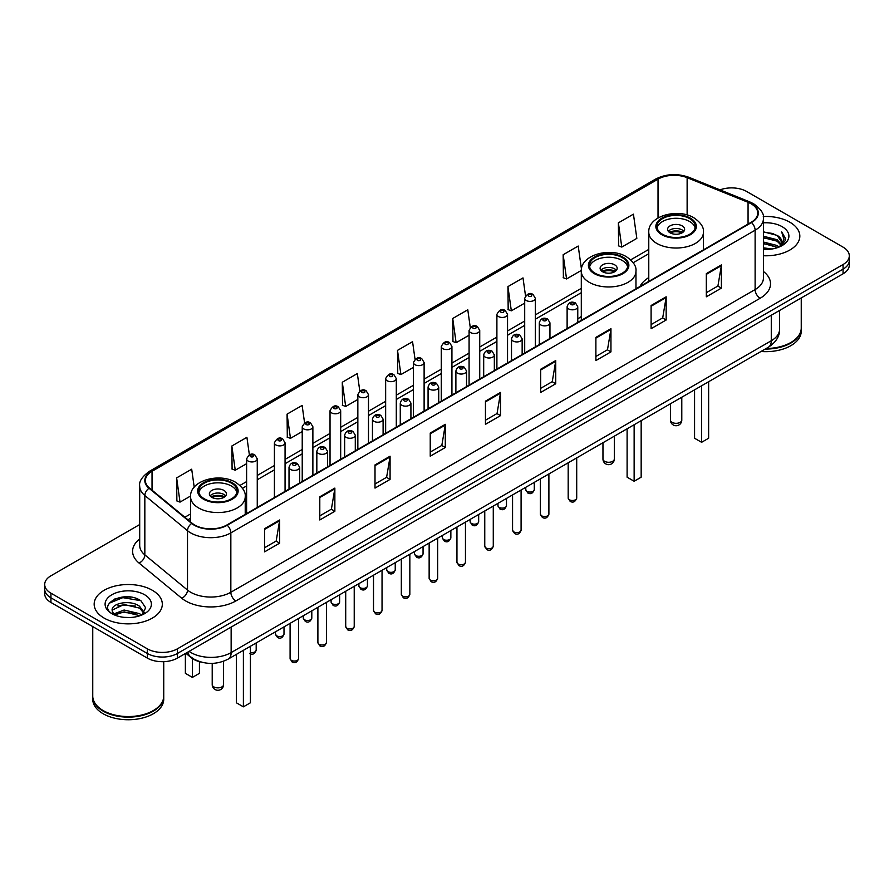 <?xml version="1.0" encoding="UTF-8"?>
<svg xmlns="http://www.w3.org/2000/svg" width="894" height="894" viewBox="0 0 894 894"><rect width="100%" height="100%" fill="white"/><g stroke="black" fill="none" stroke-linecap="round" stroke-linejoin="round"><path stroke-width="1.34" d="M581.301 316.543A37.626 21.724 0 0 0 577.77 319.057M648.776 277.598A37.626 21.724 0 0 0 639.959 286.493M201.284 662.108A21.3 12.292 180 0 1 191.126 657.604L185.829 653.246M131.083 597.147A28.396 16.394 0 0 0 114.466 599.125M139.699 524.543L50.936 575.792A21.3 12.292 0 0 0 44.7 584.486L44.7 593.761A21.3 12.292 0 0 0 50.936 602.455L147.32 658.096A21.3 12.292 0 0 0 177.437 658.096L843.064 273.799A21.3 12.292 0 0 0 849.3 265.105L849.3 260.467A21.3 12.292 0 0 1 843.064 269.161A21.3 12.292 0 0 0 849.3 260.467L849.3 255.829A21.3 12.292 0 0 0 843.064 247.135L746.68 191.495A21.3 12.292 0 0 0 720.016 189.874M44.7 584.486A21.3 12.292 0 0 0 50.936 593.18L147.32 648.821A21.3 12.292 0 0 0 177.437 648.821L177.437 653.458L843.064 269.161L177.437 653.458A21.3 12.292 0 0 1 147.32 653.458A21.3 12.292 0 0 0 177.437 653.458L177.437 658.096M50.936 593.18L50.936 597.818L147.32 653.458L50.936 597.818A21.3 12.292 0 0 1 44.7 589.124A21.3 12.292 0 0 0 50.936 597.818L50.936 602.455M789.849 222.215A34.073 19.668 0 0 0 763.275 216.504A34.073 19.668 0 0 1 789.849 222.215A34.073 19.668 0 0 1 799.828 236.128A34.073 19.668 0 0 0 789.849 222.215M152.338 590.275A34.073 19.668 0 0 0 115.203 586.017A34.073 19.668 0 0 0 94.172 604.188A34.073 19.668 0 0 0 104.151 618.1A34.073 19.668 0 0 0 141.286 622.369A34.073 19.668 0 0 0 162.317 604.188A34.073 19.668 0 0 0 152.338 590.275A34.073 19.668 0 0 0 115.203 586.017A34.073 19.668 0 0 0 94.172 604.188A34.073 19.668 0 0 0 104.151 618.1A34.073 19.668 0 0 0 141.286 622.369A34.073 19.668 0 0 0 162.317 604.188A34.073 19.668 0 0 0 152.338 590.275M751.094 203.776A22.719 13.119 180 0 1 757.754 213.051A22.719 13.119 180 0 1 751.094 222.327L226.83 525.013A22.719 13.119 180 0 1 192.154 523.258L149.488 488.079A22.719 13.119 180 0 1 145.387 480.559A22.719 13.119 180 0 1 152.036 471.283L658.029 179.146A22.719 13.119 180 0 1 687.128 177.671L748.066 202.312A22.719 13.119 180 0 1 751.094 203.776M751.496 203.553A23.289 13.444 0 0 0 748.39 202.044L687.452 177.403A23.289 13.444 0 0 0 657.638 178.912L151.634 471.049A23.289 13.444 0 0 0 149.03 488.269L191.696 523.448A23.289 13.444 0 0 0 227.232 525.247L751.496 222.561A23.289 13.444 0 0 0 751.496 203.553M264.579 528.667L264.579 551.855L279.643 543.15L279.643 519.973L264.579 528.667M264.579 547.731L276.179 541.038L279.576 520.744A5.677 3.274 -120 0 0 279.643 519.973M276.078 541.093L279.643 543.15M319.795 496.785L319.795 519.973L334.859 511.279L334.859 488.09L319.795 496.785M319.795 515.86L331.395 509.155L334.792 488.862A5.677 3.274 -120 0 0 334.859 488.09M331.294 509.222L334.859 511.279M375.011 464.902L375.011 488.09L390.075 479.396L390.075 456.208L375.011 464.902M375.011 483.978L386.61 477.284L390.019 456.979A5.677 3.274 -120 0 0 390.075 456.208M386.51 477.34L390.075 479.396M430.237 433.02L430.237 456.208L445.29 447.514L445.29 424.326L430.237 433.02M430.237 452.096L441.837 445.402L445.234 425.097A5.677 3.274 -120 0 0 445.29 424.326M441.725 445.458L445.29 447.514M706.327 273.631L706.327 296.808L721.38 288.114L721.38 264.937L706.327 273.631M706.327 292.696L717.927 286.002L721.324 265.697A5.677 3.274 -120 0 0 721.38 264.937M717.815 286.058L721.38 288.114M651.1 305.502L651.1 328.69L666.164 319.996L666.164 296.808L651.1 305.502M651.1 324.578L662.7 317.884L666.108 297.579A5.677 3.274 -120 0 0 666.164 296.808M662.599 317.94L666.164 319.996M595.885 337.384L595.885 360.573L610.948 351.878L610.948 328.69L595.885 337.384M595.885 356.46L607.484 349.766L610.881 329.461A5.677 3.274 -120 0 0 610.948 328.69M607.384 349.822L610.948 351.878M540.669 369.267L540.669 392.455L555.733 383.761L555.733 360.573L540.669 369.267M540.669 388.342L552.268 381.637L555.666 361.344A5.677 3.274 -120 0 0 555.733 360.573M552.168 381.704L555.733 383.761M485.453 401.149L485.453 424.326L500.506 415.632L500.506 392.455L485.453 401.149M485.453 420.214L497.053 413.52L500.45 393.226A5.677 3.274 -120 0 0 500.506 392.455M496.952 413.576L500.506 415.632M763.431 255.751A34.073 19.668 0 0 0 799.828 236.128A34.073 19.668 0 0 1 763.431 255.751M177.437 648.821L843.064 264.523A21.3 12.292 0 0 0 849.3 255.829M304.586 422.929L302.127 405.429L287.075 414.134L287.309 437.177M249.37 454.834L246.912 437.311L231.848 446.005L232.094 469.059M194.21 487.174L191.696 469.194L176.632 477.888L176.878 500.931M470.266 327.506L467.786 309.793L452.722 318.487L452.967 341.53M525.516 295.836L523.001 277.911L507.937 286.605L508.183 309.659M581.458 269.139L578.217 246.04L563.153 254.734L563.399 277.777M618.38 222.852L621.777 247.079L636.83 238.385L633.433 214.158L618.38 222.852L618.614 245.895M359.801 391.069L357.343 373.558L342.29 382.252L342.525 405.295M415.028 359.254L412.559 341.676L397.506 350.37L397.752 373.413M397.506 350.37L400.903 374.597L413.464 367.345M400.903 374.597L397.506 373.323M452.722 318.487L456.119 342.715L469.082 335.228M456.119 342.715L452.722 341.441M507.937 286.605L511.334 310.833L524.7 303.122M511.334 310.833L507.937 309.57M563.153 254.734L566.561 278.95L581.323 270.424M566.561 278.95L563.153 277.688M621.777 247.079L618.38 245.805M342.29 382.252L345.687 406.479L357.846 399.45M345.687 406.479L342.29 405.206M287.075 414.134L290.472 438.351L302.228 431.567M290.472 438.351L287.075 437.088M231.848 446.005L235.256 470.233L246.61 463.673M235.256 470.233L231.848 468.959M176.632 477.888L180.029 502.115L190.59 496.025M180.029 502.115L176.632 500.841M766.192 348.492A35.492 20.495 0 0 0 790.855 342.491A35.492 20.495 0 0 0 801.247 327.997L801.247 297.937M766.046 348.571A35.145 20.283 0 0 0 790.609 342.637A35.145 20.283 0 0 0 790.732 342.558M765.186 349.062A35.492 20.495 0 0 0 801.247 328.579A35.492 20.495 0 0 0 801.247 328.288M760.984 351.487A35.492 20.495 0 0 0 801.247 331.182L801.247 328.579M763.431 247.828L772.036 248.99M763.431 249.281L767.387 249.46M763.431 242.028L777.109 245.515L779.065 247.057M763.431 243.481L777.881 247.504M763.431 236.239L777.109 239.715L781.255 244.33M763.431 237.681L777.109 241.168L780.875 245.023M779.155 247.023A16.047 9.264 0 0 0 781.803 241.916A16.047 9.264 0 0 0 777.109 235.368L781.792 242.274M763.431 249.426A23.143 13.365 0 0 0 782.127 245.571A23.143 13.365 0 0 0 782.127 226.674A23.143 13.365 0 0 0 763.431 222.829M777.109 235.368L763.431 231.814M780.719 246.319L785.491 240.218L785.647 238.787L781.669 231.892L783.993 239.603L779.412 246.912M781.669 231.892L785.636 239.067M763.431 232.216L773.69 233.591M763.431 238.005L773.209 239.246M763.431 243.805L773.209 245.034M689.654 218.617A19.165 11.063 0 0 0 668.768 216.225A19.165 11.063 0 0 0 656.934 226.439A19.165 11.063 0 0 0 662.555 234.273A19.165 11.063 0 0 0 683.441 236.664A19.165 11.063 0 0 0 695.275 226.439A19.165 11.063 0 0 0 689.654 218.617M695.107 227.892A19.165 11.063 0 0 0 689.654 221.522A19.165 11.063 0 0 0 669.941 218.862A19.165 11.063 0 0 0 657.101 227.892M694.571 389.829L694.571 438.239L701.6 442.306L708.629 438.239L708.629 381.716M701.6 442.306L701.6 385.772M682.122 225.869A8.515 4.917 0 0 0 672.847 224.796A8.515 4.917 0 0 0 667.583 229.345A8.515 4.917 0 0 0 670.075 232.82A8.515 4.917 0 0 0 679.362 233.882A8.515 4.917 0 0 0 684.625 229.345A8.515 4.917 0 0 0 682.122 225.869M683.865 231.367A8.515 4.917 0 0 0 682.122 229.926A8.515 4.917 0 0 0 668.343 231.367M669.226 232.239A11.354 6.56 180 0 1 682.491 232.038L682.491 232.596M670.154 232.865A9.935 5.733 180 0 1 681.463 232.619L682.491 232.038M681.295 233.245L681.463 232.619M153.22 710.629A35.145 20.283 0 0 1 153.086 710.696A35.145 20.283 0 0 1 103.391 710.696L103.145 710.551A35.492 20.495 0 0 0 153.343 710.551A35.492 20.495 0 0 0 163.736 696.068L163.736 661.672M92.752 696.348A35.492 20.495 0 0 0 92.752 696.638A35.492 20.495 0 0 0 103.145 711.132A35.492 20.495 0 0 0 141.822 715.58A35.492 20.495 0 0 0 163.736 696.638A35.492 20.495 0 0 0 163.736 696.348M92.752 696.638L92.752 699.253A35.492 20.495 0 0 0 103.145 713.747A35.492 20.495 0 0 0 141.822 718.184A35.492 20.495 0 0 0 163.736 699.253L163.736 696.638M124.367 617.363L129.775 617.519M113.75 613.966L124.087 610.021L139.587 613.653L141.464 615.161M114.7 614.96L124.087 611.865L139.933 615.72M113.918 614.692L112.253 610.803A16.047 9.264 0 0 0 114.845 615.094M144.202 612.658L139.587 606.288C129.954 599.103 110.141 603.539 112.253 610.803L112.197 610.088M112.298 611.027L112.745 609.831L124.087 604.5L139.587 608.132L143.833 613.139M142.012 614.927L145.644 607.808L141.051 600.902C124.814 589.224 95.949 604.612 112.622 614.044L113.449 614.547M144.616 594.745A23.143 13.365 0 0 0 111.873 594.745A23.143 13.365 0 0 0 111.873 613.642A23.143 13.365 0 0 0 144.616 613.642A23.143 13.365 0 0 0 144.616 594.745M92.752 626.593L92.752 696.068A35.492 20.495 0 0 0 103.145 710.551L103.391 710.696M109.236 603.215L122.824 597.639L140.738 600.69M117.729 605.931L122.824 605.003L135.62 606.098M117.729 613.295L122.824 612.368L135.62 613.463M622.19 257.573A19.165 11.063 0 0 0 601.304 255.17A19.165 11.063 0 0 0 589.47 265.395A19.165 11.063 0 0 0 595.08 273.218A19.165 11.063 0 0 0 615.977 275.62A19.165 11.063 0 0 0 627.8 265.395A19.165 11.063 0 0 0 622.19 257.573M627.644 266.848A19.165 11.063 0 0 0 622.19 260.467A19.165 11.063 0 0 0 602.478 257.818A19.165 11.063 0 0 0 589.638 266.848M627.107 428.785L627.107 477.195L634.137 481.251L641.166 477.195L641.166 420.672M634.137 481.251L634.137 424.728M614.659 264.814A8.515 4.917 0 0 0 605.372 263.752A8.515 4.917 0 0 0 600.12 268.289A8.515 4.917 0 0 0 602.612 271.776A8.515 4.917 0 0 0 611.898 272.838A8.515 4.917 0 0 0 617.162 268.289A8.515 4.917 0 0 0 614.659 264.814M616.402 270.323A8.515 4.917 0 0 0 614.659 268.87A8.515 4.917 0 0 0 600.88 270.323M601.751 271.195A11.354 6.56 180 0 1 615.016 270.983L615.016 271.553M602.69 271.81A9.935 5.733 180 0 1 613.999 271.575L615.016 270.983M613.832 272.189L613.999 271.575M231.445 483.162A19.165 11.063 0 0 0 210.559 480.76A19.165 11.063 0 0 0 198.725 490.985A19.165 11.063 0 0 0 204.346 498.807A19.165 11.063 0 0 0 225.232 501.21A19.165 11.063 0 0 0 237.066 490.985A19.165 11.063 0 0 0 231.445 483.162M236.899 492.438A19.165 11.063 0 0 0 231.445 486.057A19.165 11.063 0 0 0 211.744 483.408A19.165 11.063 0 0 0 198.893 492.438M236.374 654.374L236.374 702.785L243.392 706.841L250.421 702.785L250.421 646.261M243.392 706.841L243.392 650.318M185.371 653.514L185.371 673.338L192.4 677.395L199.429 673.338L199.429 661.661M192.4 677.395L192.4 658.554M223.925 490.404A8.515 4.917 0 0 0 214.638 489.342A8.515 4.917 0 0 0 209.375 493.89A8.515 4.917 0 0 0 211.878 497.366A8.515 4.917 0 0 0 221.153 498.427A8.515 4.917 0 0 0 226.417 493.89A8.515 4.917 0 0 0 223.925 490.404M225.657 495.913A8.515 4.917 0 0 0 223.925 494.46A8.515 4.917 0 0 0 210.135 495.913M211.018 496.785A11.354 6.56 180 0 1 224.282 496.572L224.282 497.142M211.945 497.399A9.935 5.733 180 0 1 223.254 497.165L224.282 496.572M223.087 497.79L223.254 497.165M189.081 651.368A28.396 16.394 0 0 0 190.992 652.586A28.396 16.394 0 0 0 231.144 652.586L771.276 340.748A28.396 16.394 0 0 0 779.602 329.16C779.803 336.2 776.048 342.234 768.337 347.252L228.205 659.09A14.203 8.202 60 0 0 231.144 652.586L231.144 627.085M771.276 315.247L771.276 340.748A14.203 8.202 60 0 1 768.337 347.252M187.93 652.039A14.203 9.499 129.5 0 0 190.411 656.654L186.097 653.101M843.064 273.799L843.064 264.523M147.32 658.096L147.32 648.821M763.431 271.474A35.492 20.495 180 0 1 760.135 298.261L235.871 600.947A7.096 4.101 60 0 1 230.842 592.253L755.117 289.567A28.396 16.394 0 0 0 763.431 277.978L763.431 218.617A28.396 16.394 180 0 1 755.117 230.216A7.096 4.101 -120 0 0 751.496 222.561M235.871 600.947A35.492 20.495 180 0 1 185.673 600.947A35.492 20.495 180 0 1 181.694 598.209L139.017 563.03A35.492 20.495 180 0 1 139.699 538.97M190.69 592.253A28.396 16.394 0 0 0 230.842 592.253L230.842 532.891A28.396 16.394 180 0 1 187.505 530.701L144.839 495.522A28.396 16.394 180 0 1 139.699 486.124L139.699 545.474A28.396 16.394 0 0 0 144.839 554.872L187.505 590.062A28.396 16.394 0 0 0 190.69 592.253M763.431 218.617C764.381 214.18 761.118 209.241 753.642 203.776L749.91 201.966A7.096 3.33 112 0 0 748.39 202.044M749.91 201.966L688.972 177.325C677.216 173.168 666.052 173.771 655.492 179.146A7.096 4.101 60 0 1 657.638 178.912M151.634 471.049A7.096 4.101 -120 0 0 149.488 471.272C142.124 476.569 138.861 481.52 139.699 486.124M149.03 488.269A7.096 4.749 129.5 0 0 144.839 495.522L144.839 554.872A7.096 4.749 -50.5 0 1 139.017 563.03M688.972 177.325A7.096 3.33 112 0 0 687.452 177.403M191.696 523.448A7.096 4.749 129.5 0 0 187.505 530.701L187.505 590.062A7.096 4.749 -50.5 0 1 181.694 598.209M227.232 525.247A7.096 4.101 60 0 1 230.842 532.891L755.117 230.216L755.117 289.567A7.096 4.101 60 0 0 760.135 298.261M152.036 471.283L152.036 490.18M748.066 202.312L748.066 224.081M687.128 177.671L687.128 214.973M704.103 249.46L703.433 249.191M658.029 179.146L658.029 217.957M648.776 249.415L630.683 259.852M581.301 288.36L535.35 314.889M524.7 321.047L507.546 330.948M496.896 337.094L479.732 347.006M469.082 353.152L451.928 363.065M441.278 369.211L424.114 379.112M413.464 385.269L396.299 395.17M385.649 401.317L368.496 411.229M357.846 417.375L340.681 427.287M330.031 433.434L312.878 443.346M302.228 449.492L285.063 459.393M274.413 465.539L257.26 475.452M246.61 481.598L239.938 485.442M190.567 513.961L184.868 517.246M485.453 401.875L500.45 393.226M540.669 370.004L555.666 361.344M595.885 338.122L610.881 329.461M651.1 306.24L666.108 297.579M706.327 274.357L721.324 265.697M430.237 433.758L445.234 425.097M375.011 465.64L390.019 456.979M319.795 497.522L334.792 488.862M264.579 529.393L279.576 520.744M661.795 234.709A20.238 11.678 0 0 0 690.414 234.709A20.238 11.678 0 0 0 690.414 218.181A20.238 11.678 0 0 0 661.795 218.181A20.238 11.678 0 0 0 661.795 234.709M703.433 249.851L703.433 232.239A27.334 15.779 180 0 1 686.558 246.822A27.334 15.779 180 0 1 656.777 243.403A27.334 15.779 180 0 1 648.776 232.239L648.776 281.409M672.087 422.359A5.677 3.274 180 0 1 670.422 420.046A5.677 5.677 0 0 0 678.948 424.963A5.677 5.677 0 0 0 681.787 420.046A5.677 3.274 180 0 1 680.122 422.359A5.677 3.274 180 0 1 672.087 422.359M594.331 273.653A20.238 11.678 0 0 0 622.939 273.653A20.238 11.678 0 0 0 622.939 257.137A20.238 11.678 0 0 0 594.331 257.137A20.238 11.678 0 0 0 594.331 273.653M635.969 288.796L635.969 271.195A27.334 15.779 180 0 1 619.095 285.767A27.334 15.779 180 0 1 589.314 282.348A27.334 15.779 180 0 1 581.301 271.195L581.301 320.354M604.623 461.315A5.677 3.274 180 0 1 602.958 458.991A5.677 5.677 0 0 0 611.474 463.908A5.677 5.677 0 0 0 614.312 458.991A5.677 3.274 180 0 1 612.658 461.315A5.677 3.274 180 0 1 604.623 461.315M203.586 499.243A20.238 11.678 0 0 0 232.205 499.243A20.238 11.678 0 0 0 232.205 482.726A20.238 11.678 0 0 0 203.586 482.726A20.238 11.678 0 0 0 203.586 499.243M245.224 514.385L245.224 496.785A27.334 15.779 180 0 1 228.361 511.357A27.334 15.779 180 0 1 198.569 507.937A27.334 15.779 180 0 1 190.567 496.785L190.567 521.951M213.878 686.905A5.677 3.274 180 0 1 212.213 684.592A5.677 5.677 0 0 0 220.74 689.509A5.677 5.677 0 0 0 223.578 684.592A5.677 3.274 180 0 1 221.913 686.905A5.677 3.274 180 0 1 213.878 686.905M576.708 498.036C575.3 501.858 573.121 502.987 570.171 501.4L568.182 498.036A4.258 2.458 0 0 0 569.433 499.768A4.258 2.458 0 0 0 574.071 500.305A4.258 2.458 0 0 0 576.708 498.036L576.708 457.884M568.685 308.922A5.319 3.073 180 0 1 567.12 306.754C568.483 302.384 571.266 301.122 575.479 302.954L577.77 306.754A5.319 3.073 180 0 1 574.484 309.592A5.319 3.073 180 0 1 568.685 308.922M573.702 303.133A1.777 1.028 0 0 0 571.188 303.133A1.777 1.028 0 0 0 571.188 304.575A1.777 1.028 0 0 0 573.702 304.575A1.777 1.028 0 0 0 573.702 303.133M548.894 514.084C547.497 517.917 545.318 519.045 542.356 517.447L540.378 514.084A4.258 2.458 0 0 0 541.619 515.827A4.258 2.458 0 0 0 546.268 516.363A4.258 2.458 0 0 0 548.894 514.084L548.894 473.943M540.87 324.98A5.319 3.073 180 0 1 539.306 322.812C540.669 318.443 543.451 317.169 547.664 319.013L549.955 322.812A5.319 3.073 180 0 1 546.67 325.651A5.319 3.073 180 0 1 540.87 324.98M545.888 319.18A1.777 1.028 0 0 0 543.384 319.18A1.777 1.028 0 0 0 543.384 320.633A1.777 1.028 0 0 0 545.888 320.633A1.777 1.028 0 0 0 545.888 319.18M521.09 530.142C519.682 533.975 517.503 535.093 514.553 533.506L512.564 530.142A4.258 2.458 0 0 0 513.815 531.885A4.258 2.458 0 0 0 518.453 532.422A4.258 2.458 0 0 0 521.09 530.142L521.09 490.001M513.055 341.039A5.319 3.073 180 0 1 511.502 338.86C512.865 334.49 515.648 333.227 519.85 335.06L522.152 338.86A5.319 3.073 180 0 1 518.866 341.698A5.319 3.073 180 0 1 513.055 341.039M518.084 335.239A1.777 1.028 0 0 0 515.57 335.239A1.777 1.028 0 0 0 515.57 336.692A1.777 1.028 0 0 0 518.084 336.692A1.777 1.028 0 0 0 518.084 335.239M493.276 546.2C491.868 550.034 489.688 551.151 486.738 549.564L484.76 546.2A4.258 2.458 0 0 0 486.001 547.944A4.258 2.458 0 0 0 490.65 548.469A4.258 2.458 0 0 0 493.276 546.2L493.276 506.06M485.252 357.097A5.319 3.073 180 0 1 483.688 354.918C485.051 350.549 487.833 349.286 492.046 351.118L494.337 354.918A5.319 3.073 180 0 1 491.052 357.756A5.319 3.073 180 0 1 485.252 357.097M490.27 351.297A1.777 1.028 0 0 0 487.755 351.297A1.777 1.028 0 0 0 487.755 352.75A1.777 1.028 0 0 0 490.27 352.75A1.777 1.028 0 0 0 490.27 351.297M465.461 562.259C464.064 566.092 461.885 567.209 458.924 565.623L456.946 562.259A4.258 2.458 0 0 0 458.197 563.991A4.258 2.458 0 0 0 462.835 564.527A4.258 2.458 0 0 0 465.461 562.259L465.461 522.107M457.437 373.144A5.319 3.073 180 0 1 455.884 370.976C457.247 366.607 460.03 365.344 464.232 367.177L466.534 370.976A5.319 3.073 180 0 1 463.248 373.815A5.319 3.073 180 0 1 457.437 373.144M462.466 367.356A1.777 1.028 0 0 0 459.952 367.356A1.777 1.028 0 0 0 459.952 368.797A1.777 1.028 0 0 0 462.466 368.797A1.777 1.028 0 0 0 462.466 367.356M437.658 578.306C436.25 582.139 434.071 583.268 431.12 581.67L429.142 578.306A4.258 2.458 0 0 0 430.383 580.05A4.258 2.458 0 0 0 435.032 580.586A4.258 2.458 0 0 0 437.658 578.306L437.658 538.166M429.634 389.203A5.319 3.073 180 0 1 428.07 387.035C429.433 382.666 432.215 381.392 436.428 383.235L438.719 387.035A5.319 3.073 180 0 1 435.434 389.873A5.319 3.073 180 0 1 429.634 389.203M434.652 383.403A1.777 1.028 0 0 0 432.137 383.403A1.777 1.028 0 0 0 432.137 384.856A1.777 1.028 0 0 0 434.652 384.856A1.777 1.028 0 0 0 434.652 383.403M409.843 594.365C408.446 598.198 406.267 599.315 403.306 597.728L401.328 594.365A4.258 2.458 0 0 0 402.579 596.108A4.258 2.458 0 0 0 407.217 596.644A4.258 2.458 0 0 0 409.843 594.365L409.843 554.224M401.819 405.261A5.319 3.073 180 0 1 400.266 403.082C401.618 398.713 404.412 397.45 408.614 399.283L410.916 403.082A5.319 3.073 180 0 1 407.619 405.921A5.319 3.073 180 0 1 401.819 405.261M406.837 399.462A1.777 1.028 0 0 0 404.334 399.462A1.777 1.028 0 0 0 404.334 400.914A1.777 1.028 0 0 0 406.837 400.914A1.777 1.028 0 0 0 406.837 399.462M382.04 610.423C380.632 614.256 378.453 615.374 375.502 613.787L373.513 610.423A4.258 2.458 0 0 0 374.765 612.166A4.258 2.458 0 0 0 379.402 612.692A4.258 2.458 0 0 0 382.04 610.423L382.04 570.283M374.016 421.32A5.319 3.073 180 0 1 372.452 419.141C373.815 414.771 376.597 413.509 380.81 415.341L383.101 419.141A5.319 3.073 180 0 1 379.816 421.979A5.319 3.073 180 0 1 374.016 421.32M379.034 415.52A1.777 1.028 0 0 0 376.519 415.52A1.777 1.028 0 0 0 376.519 416.973A1.777 1.028 0 0 0 379.034 416.973A1.777 1.028 0 0 0 379.034 415.52M354.225 626.482C352.828 630.315 350.649 631.432 347.688 629.845L345.71 626.482A4.258 2.458 0 0 0 346.95 628.214A4.258 2.458 0 0 0 351.599 628.75A4.258 2.458 0 0 0 354.225 626.482L354.225 586.33M346.202 437.367A5.319 3.073 180 0 1 344.648 435.199C346 430.83 348.783 429.567 352.996 431.4L355.287 435.199A5.319 3.073 180 0 1 352.001 438.038A5.319 3.073 180 0 1 346.202 437.367M351.219 431.578A1.777 1.028 0 0 0 348.716 431.578A1.777 1.028 0 0 0 348.716 433.02A1.777 1.028 0 0 0 351.219 433.02A1.777 1.028 0 0 0 351.219 431.578M326.422 642.54C325.014 646.362 322.835 647.491 319.884 645.904L317.895 642.54A4.258 2.458 0 0 0 319.147 644.272A4.258 2.458 0 0 0 323.784 644.809A4.258 2.458 0 0 0 326.422 642.54L326.422 602.388M318.398 453.426A5.319 3.073 180 0 1 316.834 451.258C318.197 446.888 320.98 445.614 325.192 447.458L327.483 451.258A5.319 3.073 180 0 1 324.198 454.096A5.319 3.073 180 0 1 318.398 453.426M323.416 447.626A1.777 1.028 0 0 0 320.901 447.626A1.777 1.028 0 0 0 320.901 449.079A1.777 1.028 0 0 0 323.416 449.079A1.777 1.028 0 0 0 323.416 447.626M298.607 658.587C297.21 662.42 295.031 663.538 292.07 661.951L290.092 658.587A4.258 2.458 0 0 0 291.332 660.331A4.258 2.458 0 0 0 295.981 660.867A4.258 2.458 0 0 0 298.607 658.587L298.607 618.447M290.584 469.484A5.319 3.073 180 0 1 289.019 467.305C290.382 462.936 293.165 461.673 297.378 463.505L299.669 467.305A5.319 3.073 180 0 1 296.383 470.155A5.319 3.073 180 0 1 290.584 469.484M295.601 463.684A1.777 1.028 0 0 0 293.098 463.684A1.777 1.028 0 0 0 293.098 465.137A1.777 1.028 0 0 0 295.601 465.137A1.777 1.028 0 0 0 295.601 463.684M527.013 491.342A4.258 2.458 0 0 0 531.662 491.868A4.258 2.458 0 0 0 534.288 489.599C532.88 493.432 530.701 494.55 527.751 492.963L525.773 489.599A4.258 2.458 0 0 0 527.013 491.342M535.35 346.894L535.35 298.317A5.319 3.073 180 0 1 532.064 301.155A5.319 3.073 180 0 1 526.264 300.496A5.319 3.073 180 0 1 524.7 298.317L524.7 353.041M528.767 296.149A1.777 1.028 0 0 0 531.282 296.149A1.777 1.028 0 0 0 531.282 294.696A1.777 1.028 0 0 0 528.767 294.696A1.777 1.028 0 0 0 528.767 296.149M499.21 507.39A4.258 2.458 0 0 0 503.847 507.926A4.258 2.458 0 0 0 506.473 505.658C505.076 509.491 502.897 510.608 499.936 509.021L497.958 505.658A4.258 2.458 0 0 0 499.21 507.39M507.546 362.942L507.546 314.375A5.319 3.073 180 0 1 504.261 317.214A5.319 3.073 180 0 1 498.45 316.543A5.319 3.073 180 0 1 496.896 314.375L496.896 369.088M500.964 312.196A1.777 1.028 0 0 0 503.467 312.196A1.777 1.028 0 0 0 503.467 310.754A1.777 1.028 0 0 0 500.964 310.754A1.777 1.028 0 0 0 500.964 312.196M471.395 523.448A4.258 2.458 0 0 0 476.033 523.985A4.258 2.458 0 0 0 478.67 521.716C477.262 525.538 475.083 526.667 472.133 525.08L470.143 521.716A4.258 2.458 0 0 0 471.395 523.448M479.732 379L479.732 330.434A5.319 3.073 180 0 1 476.446 333.272A5.319 3.073 180 0 1 470.646 332.602A5.319 3.073 180 0 1 469.082 330.434L469.082 385.146M473.149 328.254A1.777 1.028 0 0 0 475.664 328.254A1.777 1.028 0 0 0 475.664 326.802A1.777 1.028 0 0 0 473.149 326.802A1.777 1.028 0 0 0 473.149 328.254M443.592 539.507A4.258 2.458 0 0 0 448.229 540.043A4.258 2.458 0 0 0 450.855 537.763C449.458 541.596 447.279 542.714 444.318 541.127L442.34 537.763A4.258 2.458 0 0 0 443.592 539.507M451.928 395.059L451.928 346.481A5.319 3.073 180 0 1 448.632 349.331A5.319 3.073 180 0 1 442.832 348.66A5.319 3.073 180 0 1 441.278 346.481L441.278 401.205M445.346 344.313A1.777 1.028 0 0 0 447.849 344.313A1.777 1.028 0 0 0 447.849 342.86A1.777 1.028 0 0 0 445.346 342.86A1.777 1.028 0 0 0 445.346 344.313M415.777 555.565A4.258 2.458 0 0 0 420.415 556.09A4.258 2.458 0 0 0 423.052 553.822C421.644 557.655 419.465 558.772 416.515 557.186L414.525 553.822A4.258 2.458 0 0 0 415.777 555.565M424.114 411.117L424.114 362.539A5.319 3.073 180 0 1 420.828 365.378A5.319 3.073 180 0 1 415.028 364.718A5.319 3.073 180 0 1 413.464 362.539L413.464 417.263M417.532 360.371A1.777 1.028 0 0 0 420.046 360.371A1.777 1.028 0 0 0 420.046 358.919A1.777 1.028 0 0 0 417.532 358.919A1.777 1.028 0 0 0 417.532 360.371M387.962 571.612A4.258 2.458 0 0 0 392.611 572.149A4.258 2.458 0 0 0 395.237 569.88C393.841 573.713 391.661 574.831 388.7 573.244L386.722 569.88A4.258 2.458 0 0 0 387.962 571.612M396.299 427.164L396.299 378.598A5.319 3.073 180 0 1 393.014 381.436A5.319 3.073 180 0 1 387.214 380.766A5.319 3.073 180 0 1 385.649 378.598L385.649 433.311M389.728 376.419A1.777 1.028 0 0 0 392.231 376.419A1.777 1.028 0 0 0 392.231 374.977A1.777 1.028 0 0 0 389.728 374.977A1.777 1.028 0 0 0 389.728 376.419M360.159 587.671A4.258 2.458 0 0 0 364.797 588.207A4.258 2.458 0 0 0 367.434 585.939C366.026 589.761 363.847 590.889 360.897 589.302L358.907 585.939A4.258 2.458 0 0 0 360.159 587.671M368.496 443.223L368.496 394.656A5.319 3.073 180 0 1 365.21 397.495A5.319 3.073 180 0 1 359.399 396.824A5.319 3.073 180 0 1 357.846 394.656L357.846 449.369M361.914 392.477A1.777 1.028 0 0 0 364.428 392.477A1.777 1.028 0 0 0 364.428 391.024A1.777 1.028 0 0 0 361.914 391.024A1.777 1.028 0 0 0 361.914 392.477M332.344 603.729A4.258 2.458 0 0 0 336.993 604.266A4.258 2.458 0 0 0 339.619 601.986C338.211 605.819 336.032 606.937 333.082 605.35L331.104 601.986A4.258 2.458 0 0 0 332.344 603.729M340.681 459.281L340.681 410.704A5.319 3.073 180 0 1 337.396 413.553A5.319 3.073 180 0 1 331.596 412.883A5.319 3.073 180 0 1 330.031 410.704L330.031 465.428M334.11 408.536A1.777 1.028 0 0 0 336.613 408.536A1.777 1.028 0 0 0 336.613 407.083A1.777 1.028 0 0 0 334.11 407.083A1.777 1.028 0 0 0 334.11 408.536M304.541 619.788A4.258 2.458 0 0 0 309.179 620.313A4.258 2.458 0 0 0 311.805 618.045C310.408 621.878 308.229 622.995 305.279 621.408L303.289 618.045A4.258 2.458 0 0 0 304.541 619.788M312.878 475.34L312.878 426.762A5.319 3.073 180 0 1 309.592 429.601A5.319 3.073 180 0 1 303.781 428.941A5.319 3.073 180 0 1 302.228 426.762L302.228 481.486M306.296 424.594A1.777 1.028 0 0 0 308.81 424.594A1.777 1.028 0 0 0 308.81 423.141A1.777 1.028 0 0 0 306.296 423.141A1.777 1.028 0 0 0 306.296 424.594M276.727 635.835A4.258 2.458 0 0 0 281.375 636.372A4.258 2.458 0 0 0 284.001 634.103C282.593 637.936 280.414 639.054 277.464 637.467L275.486 634.103A4.258 2.458 0 0 0 276.727 635.835M285.063 491.387L285.063 442.821A5.319 3.073 180 0 1 281.778 445.659A5.319 3.073 180 0 1 275.978 444.988A5.319 3.073 180 0 1 274.413 442.821L274.413 497.533M278.481 440.641A1.777 1.028 0 0 0 280.995 440.641A1.777 1.028 0 0 0 280.995 439.2A1.777 1.028 0 0 0 278.481 439.2A1.777 1.028 0 0 0 278.481 440.641M250.421 652.452A4.258 2.458 0 0 0 256.187 650.161C254.79 653.983 252.611 655.112 249.649 653.525M257.26 507.446L257.26 458.879A5.319 3.073 180 0 1 253.963 461.717A5.319 3.073 180 0 1 248.163 461.047A5.319 3.073 180 0 1 246.61 458.879L246.61 513.592M250.678 456.7A1.777 1.028 0 0 0 253.181 456.7A1.777 1.028 0 0 0 253.181 455.258A1.777 1.028 0 0 0 250.678 455.258A1.777 1.028 0 0 0 250.678 456.7M228.205 659.09C216.784 664.834 205.352 664.834 193.931 659.09L190.411 656.654M779.602 329.16L779.602 310.442M655.492 179.146L149.488 471.272M648.776 253.728L633.198 262.724M581.301 292.684L535.35 319.214M524.7 325.36L507.546 335.272M496.896 341.419L479.732 351.331M469.082 357.477L451.928 367.378M441.278 373.536L424.114 383.437M413.464 389.583L396.299 399.495M385.649 405.641L368.496 415.554M357.846 421.7L340.681 431.612M330.031 437.758L312.878 447.659M302.228 453.806L285.063 463.718M274.413 469.864L257.26 479.776M246.61 485.923L242.453 488.314M190.567 518.274L187.952 519.783M703.433 232.239C704.036 227.434 700.874 222.628 693.956 217.834C677.842 207.866 647.826 215.856 648.776 232.239M681.787 397.215L681.787 420.046M670.422 403.775L670.422 420.046M635.969 271.195C636.573 266.378 633.41 261.573 626.493 256.779C610.379 246.811 580.362 254.812 581.301 271.195M614.312 436.171L614.312 458.991M602.958 442.731L602.958 458.991M245.224 496.785C245.828 491.968 242.665 487.174 235.748 482.38C219.645 472.401 189.617 480.402 190.567 496.785M223.578 661.247L223.578 684.592M212.213 663.37L212.213 684.592M568.182 498.036L568.182 462.801M567.12 328.545L567.12 306.754M577.77 322.399L577.77 306.754M540.378 514.084L540.378 478.86M539.306 344.603L539.306 322.812M549.955 338.457L549.955 322.812M512.564 530.142L512.564 494.918M511.502 360.662L511.502 338.86M522.152 354.516L522.152 338.86M484.76 546.2L484.76 510.977M483.688 376.709L483.688 354.918M494.337 370.563L494.337 354.918M456.946 562.259L456.946 527.024M455.884 392.768L455.884 370.976M466.534 386.621L466.534 370.976M429.142 578.306L429.142 543.083M428.07 408.826L428.07 387.035M438.719 402.68L438.719 387.035M401.328 594.365L401.328 559.141M400.266 424.885L400.266 403.082M410.916 418.738L410.916 403.082M373.513 610.423L373.513 575.2M372.452 440.943L372.452 419.141M383.101 434.786L383.101 419.141M345.71 626.482L345.71 591.247M344.648 456.99L344.648 435.199M355.287 450.844L355.287 435.199M317.895 642.54L317.895 607.305M316.834 473.049L316.834 451.258M327.483 466.903L327.483 451.258M290.092 658.587L290.092 623.364M289.019 489.107L289.019 467.305M299.669 482.961L299.669 467.305M534.288 489.599L534.288 482.38M535.35 298.317L533.059 294.517C529.963 292.293 527.181 293.556 524.7 298.317M525.773 489.599L525.773 487.297M506.473 505.658L506.473 498.427M507.546 314.375L505.244 310.576C502.16 308.341 499.377 309.615 496.896 314.375M497.958 505.658L497.958 503.356M478.67 521.716L478.67 514.486M479.732 330.434L477.441 326.634C474.345 324.399 471.563 325.662 469.082 330.434M470.143 521.716L470.143 519.403M450.855 537.763L450.855 530.544M451.928 346.481L449.626 342.681C446.542 340.458 443.759 341.72 441.278 346.481M442.34 537.763L442.34 535.461M423.052 553.822L423.052 546.603M424.114 362.539L421.823 358.74C418.727 356.516 415.945 357.779 413.464 362.539M414.525 553.822L414.525 551.52M395.237 569.88L395.237 562.65M396.299 378.598L394.008 374.798C390.924 372.563 388.13 373.837 385.649 378.598M386.722 569.88L386.722 567.578M367.434 585.939L367.434 578.709M368.496 394.656L366.194 390.857C363.109 388.622 360.327 389.896 357.846 394.656M358.907 585.939L358.907 583.626M339.619 601.986L339.619 594.767M340.681 410.704L338.39 406.915C335.306 404.68 332.512 405.943 330.031 410.704M331.104 601.986L331.104 599.684M311.805 618.045L311.805 610.826M312.878 426.762L310.576 422.963C307.491 420.739 304.709 422.002 302.228 426.762M303.289 618.045L303.289 615.742M284.001 634.103L284.001 626.884M285.063 442.821L282.772 439.021C279.677 436.786 276.894 438.06 274.413 442.821M275.486 634.103L275.486 631.801M256.187 650.161L256.187 642.931M257.26 458.879L254.958 455.08C251.873 452.845 249.091 454.118 246.61 458.879"/></g></svg>
